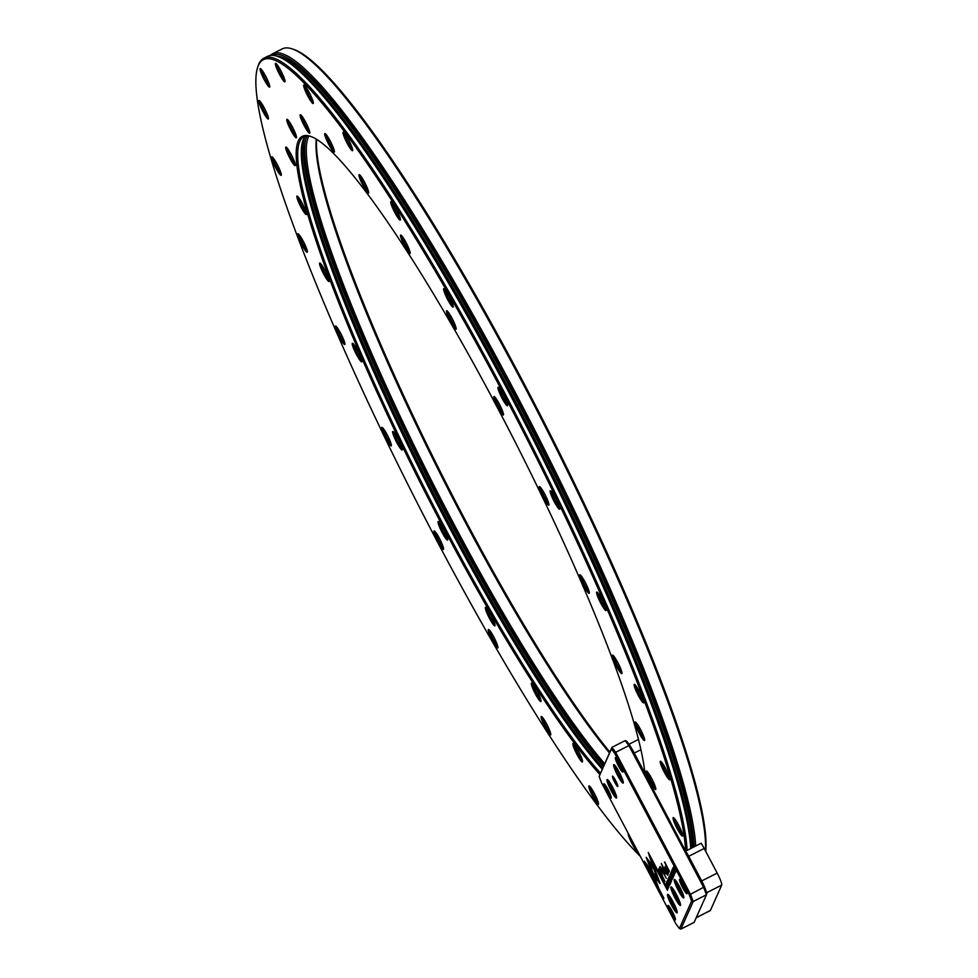 <?xml version="1.0" encoding="UTF-8"?>
<svg xmlns="http://www.w3.org/2000/svg" width="978" height="978" viewBox="0 0 978 978"><rect width="100%" height="100%" fill="white"/><g stroke="black" fill="none" stroke-linecap="round" stroke-linejoin="round"><path stroke-width="1.47" d="M262.874 111.443A10.379 1.443 63.1 0 1 259.146 100.514A10.379 1.443 63.1 0 1 264.366 108.093A10.379 1.443 63.1 0 1 268.449 118.839A10.379 1.443 63.1 0 1 262.874 111.443M260.319 101.578A9.23 1.271 -116.9 0 0 263.974 110.746A9.23 1.271 -116.9 0 0 268.29 117.274M289.769 158.008A10.379 1.443 63.1 0 1 286.053 147.079A10.379 1.443 63.1 0 1 291.273 154.658A10.379 1.443 63.1 0 1 295.356 165.404A10.379 1.443 63.1 0 1 289.769 158.008M287.214 148.13A9.23 1.271 -116.9 0 0 290.869 157.311A9.23 1.271 -116.9 0 0 295.185 163.839M275.71 167.776A10.379 1.443 63.1 0 1 271.982 156.835A10.379 1.443 63.1 0 1 277.214 164.414A10.379 1.443 63.1 0 1 281.285 175.172A10.379 1.443 63.1 0 1 275.71 167.776M273.155 157.898A9.23 1.271 -116.9 0 0 276.811 167.067A9.23 1.271 -116.9 0 0 281.126 173.607M300.943 207.018A10.379 1.443 63.1 0 1 297.214 196.089A10.379 1.443 63.1 0 1 302.447 203.668A10.379 1.443 63.1 0 1 306.53 214.414A10.379 1.443 63.1 0 1 300.943 207.018M298.388 197.14A9.23 1.271 -116.9 0 0 302.043 206.321A9.23 1.271 -116.9 0 0 306.358 212.849M301.786 244.696A10.379 1.443 63.1 0 1 298.058 233.754A10.379 1.443 63.1 0 1 303.29 241.334A10.379 1.443 63.1 0 1 307.373 252.092A10.379 1.443 63.1 0 1 301.786 244.696M299.231 234.818A9.23 1.271 -116.9 0 0 302.887 243.987A9.23 1.271 -116.9 0 0 307.202 250.527M323.632 273.95A10.379 1.443 63.1 0 1 319.904 263.021A10.379 1.443 63.1 0 1 325.136 270.6A10.379 1.443 63.1 0 1 329.219 281.346A10.379 1.443 63.1 0 1 323.632 273.95M321.077 264.072A9.23 1.271 -116.9 0 0 324.733 273.253A9.23 1.271 -116.9 0 0 329.048 279.781M339.329 336.97A10.379 1.443 63.1 0 1 335.601 326.029A10.379 1.443 63.1 0 1 340.821 333.608A10.379 1.443 63.1 0 1 344.904 344.366A10.379 1.443 63.1 0 1 339.329 336.97M336.774 327.092A9.23 1.271 -116.9 0 0 340.43 336.261A9.23 1.271 -116.9 0 0 344.745 342.801M356.298 354.244A10.379 1.443 63.1 0 1 352.581 343.302A10.379 1.443 63.1 0 1 357.801 350.882A10.379 1.443 63.1 0 1 361.884 361.64A10.379 1.443 63.1 0 1 356.298 354.244M353.743 344.366A9.23 1.271 -116.9 0 0 357.398 353.535A9.23 1.271 -116.9 0 0 361.713 360.075M385.772 438.303A10.379 1.443 63.1 0 1 382.056 427.374A10.379 1.443 63.1 0 1 387.276 434.953A10.379 1.443 63.1 0 1 391.359 445.699A10.379 1.443 63.1 0 1 385.772 438.303M383.217 428.437A9.23 1.271 -116.9 0 0 386.872 437.606A9.23 1.271 -116.9 0 0 391.188 444.134M396.713 442.423A10.379 1.443 63.1 0 1 392.985 431.481A10.379 1.443 63.1 0 1 398.217 439.061A10.379 1.443 63.1 0 1 402.3 449.819A10.379 1.443 63.1 0 1 396.713 442.423M394.158 432.545A9.23 1.271 -116.9 0 0 397.814 441.714A9.23 1.271 -116.9 0 0 402.129 448.254M437.961 541.812A10.379 1.443 63.1 0 1 434.232 530.871A10.379 1.443 63.1 0 1 439.464 538.45A10.379 1.443 63.1 0 1 443.547 549.208A10.379 1.443 63.1 0 1 437.961 541.812M435.406 531.934A9.23 1.271 -116.9 0 0 439.061 541.103A9.23 1.271 -116.9 0 0 443.376 547.631M442.117 532.484A10.379 1.443 63.1 0 1 438.401 521.543A10.379 1.443 63.1 0 1 443.621 529.122A10.379 1.443 63.1 0 1 447.704 539.88A10.379 1.443 63.1 0 1 442.117 532.484M439.562 522.607A9.23 1.271 -116.9 0 0 443.23 531.775A9.23 1.271 -116.9 0 0 447.533 538.303M492.337 640.407A10.379 1.443 63.1 0 1 488.609 629.477A10.379 1.443 63.1 0 1 493.829 637.057A10.379 1.443 63.1 0 1 497.912 647.803A10.379 1.443 63.1 0 1 492.337 640.407M489.77 630.529A9.23 1.271 -116.9 0 0 493.438 639.71A9.23 1.271 -116.9 0 0 497.741 646.238M489.428 618.279A10.379 1.443 63.1 0 1 485.711 607.338A10.379 1.443 63.1 0 1 490.932 614.917A10.379 1.443 63.1 0 1 495.015 625.675A10.379 1.443 63.1 0 1 489.428 618.279M486.873 608.402A9.23 1.271 -116.9 0 0 490.528 617.57A9.23 1.271 -116.9 0 0 494.844 624.111M545.186 727.4A10.379 1.443 63.1 0 1 541.457 716.471A10.379 1.443 63.1 0 1 546.678 724.038A10.379 1.443 63.1 0 1 550.761 734.796A10.379 1.443 63.1 0 1 545.186 727.4M542.619 717.522A9.23 1.271 -116.9 0 0 546.286 726.703A9.23 1.271 -116.9 0 0 550.59 733.231M535.418 693.977A10.379 1.443 63.1 0 1 531.69 683.035A10.379 1.443 63.1 0 1 536.91 690.615A10.379 1.443 63.1 0 1 540.993 701.373A10.379 1.443 63.1 0 1 535.418 693.977M532.863 684.099A9.23 1.271 -116.9 0 0 536.519 693.268A9.23 1.271 -116.9 0 0 540.834 699.796M592.9 796.85A10.379 1.443 63.1 0 1 589.184 785.909A10.379 1.443 63.1 0 1 594.404 793.488A10.379 1.443 63.1 0 1 598.487 804.246A10.379 1.443 63.1 0 1 592.9 796.85M590.345 786.972A9.23 1.271 -116.9 0 0 594.013 796.141A9.23 1.271 -116.9 0 0 598.316 802.681M576.947 754.405A10.379 1.443 63.1 0 1 573.218 743.463A10.379 1.443 63.1 0 1 578.438 751.043A10.379 1.443 63.1 0 1 582.521 761.801A10.379 1.443 63.1 0 1 576.947 754.405M574.392 744.527A9.23 1.271 -116.9 0 0 578.047 753.696A9.23 1.271 -116.9 0 0 582.362 760.224M637.79 851.52A10.379 1.443 63.1 0 1 632.253 844.026A10.379 1.443 63.1 0 1 628.169 833.268M631.776 840.114A9.23 1.271 -116.9 0 0 633.353 843.317A9.23 1.271 -116.9 0 0 635.04 846.3M677.131 828.525A10.379 1.443 63.1 0 1 673.414 817.596A10.379 1.443 63.1 0 1 678.634 825.175A10.379 1.443 63.1 0 1 682.717 835.921A10.379 1.443 63.1 0 1 677.131 828.525M674.575 818.647A9.23 1.271 -116.9 0 0 678.231 827.828A9.23 1.271 -116.9 0 0 682.546 834.356M650.236 781.96A10.379 1.443 63.1 0 1 646.507 771.031A10.379 1.443 63.1 0 1 651.727 778.61A10.379 1.443 63.1 0 1 655.81 789.356A10.379 1.443 63.1 0 1 650.236 781.96M647.68 772.094A9.23 1.271 -116.9 0 0 651.336 781.263A9.23 1.271 -116.9 0 0 655.651 787.791M664.294 772.204A10.379 1.443 63.1 0 1 660.578 761.263A10.379 1.443 63.1 0 1 665.798 768.842A10.379 1.443 63.1 0 1 669.881 779.6A10.379 1.443 63.1 0 1 664.294 772.204M661.739 762.327A9.23 1.271 -116.9 0 0 665.395 771.495A9.23 1.271 -116.9 0 0 669.71 778.036M639.062 732.95A10.379 1.443 63.1 0 1 635.345 722.021A10.379 1.443 63.1 0 1 640.566 729.6A10.379 1.443 63.1 0 1 644.649 740.346A10.379 1.443 63.1 0 1 639.062 732.95M636.507 723.084A9.23 1.271 -116.9 0 0 640.162 732.253A9.23 1.271 -116.9 0 0 644.478 738.781M638.218 695.285A10.379 1.443 63.1 0 1 634.49 684.343A10.379 1.443 63.1 0 1 639.722 691.923A10.379 1.443 63.1 0 1 643.805 702.681A10.379 1.443 63.1 0 1 638.218 695.285M635.663 685.407A9.23 1.271 -116.9 0 0 639.319 694.576A9.23 1.271 -116.9 0 0 643.634 701.116M616.372 666.018A10.379 1.443 63.1 0 1 612.644 655.089A10.379 1.443 63.1 0 1 617.876 662.668A10.379 1.443 63.1 0 1 621.959 673.414A10.379 1.443 63.1 0 1 616.372 666.018M613.817 656.152A9.23 1.271 -116.9 0 0 617.473 665.321A9.23 1.271 -116.9 0 0 621.788 671.849M600.675 603.01A10.379 1.443 63.1 0 1 596.959 592.069A10.379 1.443 63.1 0 1 602.179 599.648A10.379 1.443 63.1 0 1 606.262 610.406A10.379 1.443 63.1 0 1 600.675 603.01M598.12 593.133A9.23 1.271 -116.9 0 0 601.776 602.301A9.23 1.271 -116.9 0 0 606.091 608.842M583.707 585.736A10.379 1.443 63.1 0 1 579.978 574.795A10.379 1.443 63.1 0 1 585.211 582.375A10.379 1.443 63.1 0 1 589.294 593.133A10.379 1.443 63.1 0 1 583.707 585.736M581.152 575.859A9.23 1.271 -116.9 0 0 584.807 585.027A9.23 1.271 -116.9 0 0 589.123 591.568M554.233 501.665A10.379 1.443 63.1 0 1 550.504 490.736A10.379 1.443 63.1 0 1 555.736 498.315A10.379 1.443 63.1 0 1 559.807 509.061A10.379 1.443 63.1 0 1 554.233 501.665M551.678 491.787A9.23 1.271 -116.9 0 0 555.333 500.968A9.23 1.271 -116.9 0 0 559.648 507.496M543.291 497.557A10.379 1.443 63.1 0 1 539.575 486.616A10.379 1.443 63.1 0 1 544.795 494.196A10.379 1.443 63.1 0 1 548.878 504.954A10.379 1.443 63.1 0 1 543.291 497.557M540.736 487.68A9.23 1.271 -116.9 0 0 544.391 496.848A9.23 1.271 -116.9 0 0 548.707 503.389M502.044 398.168A10.379 1.443 63.1 0 1 498.328 387.239A10.379 1.443 63.1 0 1 503.548 394.806A10.379 1.443 63.1 0 1 507.631 405.564A10.379 1.443 63.1 0 1 502.044 398.168M499.489 388.29A9.23 1.271 -116.9 0 0 503.144 397.471A9.23 1.271 -116.9 0 0 507.46 404M497.888 407.496A10.379 1.443 63.1 0 1 494.159 396.555A10.379 1.443 63.1 0 1 499.379 404.134A10.379 1.443 63.1 0 1 503.462 414.892A10.379 1.443 63.1 0 1 497.888 407.496M495.333 397.618A9.23 1.271 -116.9 0 0 498.988 406.799A9.23 1.271 -116.9 0 0 503.303 413.327M447.679 299.561A10.379 1.443 63.1 0 1 443.951 288.632A10.379 1.443 63.1 0 1 449.171 296.212A10.379 1.443 63.1 0 1 453.254 306.958A10.379 1.443 63.1 0 1 447.679 299.561M445.112 289.684A9.23 1.271 -116.9 0 0 448.78 298.865A9.23 1.271 -116.9 0 0 453.083 305.393M450.577 321.701A10.379 1.443 63.1 0 1 446.848 310.759A10.379 1.443 63.1 0 1 452.068 318.339A10.379 1.443 63.1 0 1 456.151 329.097A10.379 1.443 63.1 0 1 450.577 321.701M448.022 311.823A9.23 1.271 -116.9 0 0 451.677 320.992A9.23 1.271 -116.9 0 0 455.992 327.532M394.831 212.581A10.379 1.443 63.1 0 1 391.102 201.639A10.379 1.443 63.1 0 1 396.322 209.219A10.379 1.443 63.1 0 1 400.405 219.977A10.379 1.443 63.1 0 1 394.831 212.581M392.264 202.703A9.23 1.271 -116.9 0 0 395.931 211.871A9.23 1.271 -116.9 0 0 400.246 218.4M404.586 246.004A10.379 1.443 63.1 0 1 400.87 235.075A10.379 1.443 63.1 0 1 406.09 242.654A10.379 1.443 63.1 0 1 410.173 253.4A10.379 1.443 63.1 0 1 404.586 246.004M402.031 236.126A9.23 1.271 -116.9 0 0 405.687 245.307A9.23 1.271 -116.9 0 0 410.002 251.835M347.104 143.13A10.379 1.443 63.1 0 1 343.376 132.189A10.379 1.443 63.1 0 1 348.596 139.768A10.379 1.443 63.1 0 1 352.679 150.526A10.379 1.443 63.1 0 1 347.104 143.13M344.549 133.252A9.23 1.271 -116.9 0 0 348.205 142.421A9.23 1.271 -116.9 0 0 352.52 148.962M363.058 185.576A10.379 1.443 63.1 0 1 359.342 174.646A10.379 1.443 63.1 0 1 364.562 182.214A10.379 1.443 63.1 0 1 368.645 192.972A10.379 1.443 63.1 0 1 363.058 185.576M360.503 175.698A9.23 1.271 -116.9 0 0 364.171 184.879A9.23 1.271 -116.9 0 0 368.474 191.407M307.752 95.954A10.379 1.443 63.1 0 1 304.024 85.013A10.379 1.443 63.1 0 1 309.256 92.592A10.379 1.443 63.1 0 1 313.327 103.35A10.379 1.443 63.1 0 1 307.752 95.954M305.197 86.076A9.23 1.271 -116.9 0 0 308.852 95.257A9.23 1.271 -116.9 0 0 313.168 101.785M328.828 144.536A10.379 1.443 63.1 0 1 325.099 133.595A10.379 1.443 63.1 0 1 330.319 141.174A10.379 1.443 63.1 0 1 334.403 151.932A10.379 1.443 63.1 0 1 328.828 144.536M326.261 134.658A9.23 1.271 -116.9 0 0 329.928 143.827A9.23 1.271 -116.9 0 0 334.231 150.355M279.463 74.267A10.379 1.443 63.1 0 1 275.735 63.338A10.379 1.443 63.1 0 1 280.955 70.917A10.379 1.443 63.1 0 1 285.038 81.663A10.379 1.443 63.1 0 1 279.463 74.267M276.896 64.401A9.23 1.271 -116.9 0 0 280.564 73.57A9.23 1.271 -116.9 0 0 284.867 80.098M304.207 125.661A10.379 1.443 63.1 0 1 300.478 114.732A10.379 1.443 63.1 0 1 305.698 122.311A10.379 1.443 63.1 0 1 309.781 133.057A10.379 1.443 63.1 0 1 304.207 125.661M301.652 115.783A9.23 1.271 -116.9 0 0 305.307 124.964A9.23 1.271 -116.9 0 0 309.623 131.492M264.158 79.56A10.379 1.443 63.1 0 1 260.429 68.619A10.379 1.443 63.1 0 1 265.649 76.198A10.379 1.443 63.1 0 1 269.732 86.956A10.379 1.443 63.1 0 1 264.158 79.56M261.591 69.682A9.23 1.271 -116.9 0 0 265.258 78.851A9.23 1.271 -116.9 0 0 269.561 85.392M290.882 130.257A10.379 1.443 63.1 0 1 287.165 119.328A10.379 1.443 63.1 0 1 292.385 126.908A10.379 1.443 63.1 0 1 296.468 137.653A10.379 1.443 63.1 0 1 290.882 130.257M288.327 120.38A9.23 1.271 -116.9 0 0 291.994 129.561A9.23 1.271 -116.9 0 0 296.297 136.089M705.431 850.799A459.318 63.57 -116.9 0 0 523.254 384.207A459.318 63.57 -116.9 0 0 292.19 48.9L293.706 49.413A458.169 63.411 63.1 0 1 524.184 383.877A458.169 63.411 63.1 0 1 705.737 851.386M316.615 139.377A372.349 51.528 -116.9 0 0 464.257 518.181A372.349 51.528 -116.9 0 0 609.832 752.07M609.453 752.913A371.188 51.369 63.1 0 1 463.327 518.511A371.188 51.369 63.1 0 1 316.297 139.182M685.602 851.056A458.169 63.411 -116.9 0 0 503.804 394.22A458.169 63.411 -116.9 0 0 257.52 67.775A458.169 63.411 -116.9 0 0 437.692 542.399A458.169 63.411 -116.9 0 0 640.394 856.447M257.52 67.775L258.009 66.247A459.318 63.57 63.1 0 1 263.889 58.203A459.318 63.57 63.1 0 1 504.917 393.511A459.318 63.57 63.1 0 1 687.106 850.371M599.832 774.503A372.349 51.528 63.1 0 1 443.89 528.523A372.349 51.528 63.1 0 1 310.307 136.284A372.349 51.528 63.1 0 1 497.619 408.095A372.349 51.528 63.1 0 1 644.991 774.038M311.077 136.553A371.188 51.369 -116.9 0 0 303.779 136.798A371.188 51.369 -116.9 0 0 444.99 527.827A371.188 51.369 -116.9 0 0 600.468 773.06M604.649 763.684A371.188 51.369 63.1 0 1 453.584 523.462A371.188 51.369 63.1 0 1 308.816 136.076M603.988 765.175A372.398 51.541 63.1 0 1 452.447 524.184A372.398 51.541 63.1 0 1 306.97 135.991M602.582 768.305A372.398 51.541 63.1 0 1 449.587 525.638A372.398 51.541 63.1 0 1 301.762 151.798A372.398 51.541 63.1 0 1 302.911 140.673M602.228 769.124A371.188 51.369 63.1 0 1 448.609 525.981A371.188 51.369 63.1 0 1 302.642 141.443A371.188 51.369 63.1 0 1 305.723 136.138M263.889 58.203L267.507 56.369A459.318 63.57 63.1 0 1 277.471 56.369A459.318 63.57 63.1 0 1 508.536 391.677A459.318 63.57 63.1 0 1 690.737 848.525M277.471 56.369L279.048 56.895A458.12 63.399 63.1 0 1 291.896 64.193A458.12 63.399 63.1 0 1 509.514 391.322A458.12 63.399 63.1 0 1 691.287 848.244M272.153 55.355A458.12 63.399 63.1 0 1 512.362 389.88A458.12 63.399 63.1 0 1 694.148 846.801M270.197 55.501A459.318 63.57 63.1 0 1 272.483 53.839A459.318 63.57 63.1 0 1 513.511 389.146A459.318 63.57 63.1 0 1 695.713 846.007M292.19 48.9A459.318 63.57 -116.9 0 0 282.226 48.9L272.483 53.839M666.055 883.525L668.439 888.024L666.36 883.171M670.92 875.322L669.991 874.699L672.375 879.21L670.92 875.322M671.348 874.246L670.443 873.696L672.815 878.207L670.7 873.317M669.796 884.332L667.436 880.286L668.5 883.036L669.881 884.956L669.294 883.464L670.15 884.173M668.231 881.215L667.534 880.237M659.942 882.865L656.238 872.975L654.368 870.457L657.436 878.623L653.267 873.061L654.637 876.704L660.04 883.562M670.81 882.706L668.646 877.731L670.468 881.936L668.292 878.525L670.81 882.706M668.805 877.364L671.177 881.875L669.245 877.144M670.162 876.899L669.258 876.361L671.629 880.86L669.514 875.982M674.575 873.611L672.216 869.576L673.83 873.061M672.937 870.383L672.314 869.528M673.06 869.76L672.913 870.579M665.761 867.009L669.148 872.021L665.333 866.068L665.7 868.012L664.967 867.205L668.402 873.684L665.761 867.009L666.385 866.642M655.981 872.217L654.637 868.598L646.213 857.327L655.382 881.691L658.622 887.853L649.465 863.488L655.981 872.217M656.861 883.146L648.145 860.689L647.583 860.97L647.558 859.124M664.49 862.095L669.417 871.422L664.722 861.973M669.307 885.432L666.935 881.398L668.549 884.882M667.656 882.205L667.033 881.349M675.431 872.51L672.974 867.865L675.382 872.559M611.042 790.456A10.379 1.443 63.1 0 1 607.326 779.527A10.379 1.443 63.1 0 1 612.546 787.107A10.379 1.443 63.1 0 1 616.629 797.865A10.379 1.443 63.1 0 1 611.042 790.456M617.705 775.542A10.379 1.443 63.1 0 1 613.976 764.6A10.379 1.443 63.1 0 1 619.208 772.18A10.379 1.443 63.1 0 1 623.279 782.938A10.379 1.443 63.1 0 1 617.705 775.542M618.561 766.141A8.068 1.112 63.1 0 1 615.663 757.632A8.068 1.112 63.1 0 1 619.722 763.525A8.068 1.112 63.1 0 1 622.9 771.899A8.068 1.112 63.1 0 1 618.561 766.141M682.717 887.841A8.068 1.112 63.1 0 1 679.82 879.332A8.068 1.112 63.1 0 1 683.891 885.224A8.068 1.112 63.1 0 1 687.057 893.586A8.068 1.112 63.1 0 1 682.717 887.841M606.91 792.253A8.068 1.112 63.1 0 1 604.013 783.757A8.068 1.112 63.1 0 1 608.071 789.649A8.068 1.112 63.1 0 1 611.25 798.011A8.068 1.112 63.1 0 1 606.91 792.253M671.067 913.953A8.068 1.112 63.1 0 1 668.17 905.445A8.068 1.112 63.1 0 1 672.241 911.337A8.068 1.112 63.1 0 1 675.407 919.699A8.068 1.112 63.1 0 1 671.067 913.953M611.421 748.952L599.172 776.41L601.617 782.913L676.03 924.051L679.38 928.525L691.629 901.068L689.184 894.577L614.771 753.439L611.421 748.952L611.935 747.351L625.186 740.627L626.702 741.202L630.052 745.676L704.466 886.814L706.898 893.317L706.458 894.772L693.206 901.496L680.896 929.1L694.135 922.376L706.458 894.772L703.744 887.572L628.891 745.591L615.651 752.314L690.505 894.283L704.466 886.814M678.255 890.371A10.379 1.443 63.1 0 1 674.527 879.442A10.379 1.443 63.1 0 1 679.747 887.022A10.379 1.443 63.1 0 1 683.83 897.78A10.379 1.443 63.1 0 1 678.255 890.371M674.918 897.841A10.379 1.443 63.1 0 1 671.201 886.899A10.379 1.443 63.1 0 1 676.421 894.479A10.379 1.443 63.1 0 1 680.505 905.237A10.379 1.443 63.1 0 1 674.918 897.841M671.593 905.298A10.379 1.443 63.1 0 1 667.864 894.369A10.379 1.443 63.1 0 1 673.096 901.948A10.379 1.443 63.1 0 1 677.179 912.694A10.379 1.443 63.1 0 1 671.593 905.298M614.71 782.253A5.77 0.795 63.1 0 1 612.644 776.177A5.77 0.795 63.1 0 1 615.541 780.395A5.77 0.795 63.1 0 1 617.815 786.361A5.77 0.795 63.1 0 1 614.71 782.253M673.854 875.237L671.495 871.19L672.558 873.941L673.94 875.86L673.353 874.369L673.646 875.359L674.282 874.931L671.91 870.42L674.221 875.053M670.92 872.633L673.292 877.132L671.36 872.413M644.416 861.215L644.05 862.021L663.536 898.965L663.891 898.159L647.644 867.339L651.935 873.085L650.553 869.442L644.416 861.215M670.382 883.831L667.925 879.185L670.333 883.88M667.204 873.305L667.937 874.723L667.461 873.171M673.39 867.095L675.761 871.606L673.536 867.021M668.952 886.875L666.629 882.242L668.952 886.875M674.967 873.403L672.644 868.77L674.967 873.403M665.346 873.806L662.522 866.153L667.583 875.298L661.324 863.427L664.294 871.826L659.979 866.422L666.25 878.305L661.397 868.635L665.272 873.513M659.808 867.804L658.585 869.344L664.954 881.422L662.289 875.787L661.385 870.2L659.808 867.804L659.16 868.061L660.37 867.51M648.292 852.523L652.424 865.261L654.294 867.779L651.177 859.491L667.412 890.261L667.766 889.467L648.292 852.523M614.318 778.243A4.609 0.636 -116.9 0 0 615.81 781.556A4.609 0.636 -116.9 0 0 617.13 783.794M608.487 780.591A9.23 1.271 -116.9 0 0 612.155 789.759A9.23 1.271 -116.9 0 0 616.458 796.288M615.15 765.664A9.23 1.271 -116.9 0 0 618.805 774.833A9.23 1.271 -116.9 0 0 623.12 781.373M669.038 895.42A9.23 1.271 -116.9 0 0 672.693 904.601A9.23 1.271 -116.9 0 0 677.008 911.129M672.363 887.963A9.23 1.271 -116.9 0 0 676.03 897.132A9.23 1.271 -116.9 0 0 680.333 903.672M675.688 880.506A9.23 1.271 -116.9 0 0 679.355 889.674A9.23 1.271 -116.9 0 0 683.671 896.203M616.971 758.989A6.919 0.954 -116.9 0 0 619.661 765.444A6.919 0.954 -116.9 0 0 622.583 770.041M681.14 880.677A6.919 0.954 -116.9 0 0 683.83 887.132A6.919 0.954 -116.9 0 0 686.752 891.728M605.321 785.102A6.919 0.954 -116.9 0 0 608.01 791.557A6.919 0.954 -116.9 0 0 610.932 796.153M669.49 906.789A6.919 0.954 -116.9 0 0 672.167 913.244A6.919 0.954 -116.9 0 0 675.101 917.853M685.676 851.19A459.782 63.631 -116.9 0 0 685.676 851.092L701.153 843.244A11.54 1.601 63.1 0 1 704.197 848.452L717.18 873.085A11.54 1.601 63.1 0 1 721.703 885.102L710.383 910.469A11.54 1.601 63.1 0 1 710.26 910.616L696.202 917.743M614.502 791.116L612.521 788.916L611.348 784.918M621.164 776.19L619.184 773.989L617.998 770.004M599.172 776.41L611.935 747.351L615.651 752.314L614.771 753.439M630.052 745.676L628.891 745.591L625.186 740.627M689.184 894.577L690.505 894.283L693.206 901.496L691.629 901.068M680.896 929.1L679.38 928.525M678.549 884.833L679.734 888.831L681.715 891.031M680.48 888.44L679.734 888.831M675.223 892.303L676.397 896.288L678.377 898.489M671.886 899.76L673.072 903.745L675.052 905.946M677.155 895.909L676.397 896.288M673.83 903.366L673.072 903.745M619.93 773.61L619.184 773.989M613.279 788.537L612.521 788.916M631.03 747.547A11.54 1.601 63.1 0 1 634.282 753.072L643.341 770.261A370.735 51.308 63.1 0 1 643.426 771.067M644.514 769.662L643.341 770.261M685.676 851.092A11.54 1.601 63.1 0 1 688.708 856.3L701.703 880.946A11.54 1.601 63.1 0 1 705.945 890.762M675.688 871.74L675.126 872.034L673.231 868.366L675.346 871.899M663.854 898.232L644.685 861.569M651.14 871.007L647.644 867.339M670.639 883.061L670.077 883.342L668.182 879.674L670.297 883.22M655.211 870.151L649.465 863.488M666.262 867.73L665.896 865.787M670.407 877.975L669.685 876.618L670.59 877.877M659.649 870.029L659.722 867.767M662.473 875.371L661.874 874.234M662.632 872.914L661.556 874.393L661.262 870.726L659.893 869.491L659.465 870.432L661.556 874.393M660.663 868.904L659.893 869.491M657.436 878.623L657.998 878.33L655.712 872.266M659.881 882.682L654.612 874.845M671.593 875.31L670.884 873.965L671.776 875.224M671.165 876.374L670.407 874.919L671.36 876.276M668.292 887.168L666.458 883.721L668.5 887.058M653.512 865.689L648.524 852.963M667.73 889.54L651.739 859.197L651.177 859.491M276.908 56.186A456.592 63.191 63.1 0 1 511.555 390.479A456.592 63.191 63.1 0 1 692.766 847.498M603.45 766.385A373.926 51.748 63.1 0 1 451.628 524.795A373.926 51.748 63.1 0 1 304.586 137.409M602.741 767.962A373.926 51.748 63.1 0 1 450.186 525.528A373.926 51.748 63.1 0 1 301.762 150.979M291.896 64.193L293.229 65.171A456.592 63.191 63.1 0 1 510.1 391.212A456.592 63.191 63.1 0 1 691.324 848.232M609.502 781.96A7.152 0.99 -116.9 0 0 612.301 789.417A7.152 0.99 -116.9 0 0 615.944 794.662M616.164 767.045A7.152 0.99 -116.9 0 0 618.952 774.503A7.152 0.99 -116.9 0 0 622.607 779.735M670.052 896.802A7.152 0.99 -116.9 0 0 672.84 904.259A7.152 0.99 -116.9 0 0 676.495 909.491M673.377 889.344A7.152 0.99 -116.9 0 0 676.177 896.802A7.152 0.99 -116.9 0 0 679.82 902.034M676.715 881.875A7.152 0.99 -116.9 0 0 679.502 889.332A7.152 0.99 -116.9 0 0 683.157 894.577M710.383 910.469L696.25 917.633M721.703 885.102L706.678 892.718M640.932 749.686L634.282 753.072M704.197 848.452L688.708 856.3M717.18 873.085L701.703 880.946M616.042 794.918L612.301 789.442L609.355 781.74M622.693 779.992L618.952 774.515L616.006 766.813M676.58 909.748L672.84 904.283L669.906 896.581M679.918 902.291L676.177 896.814L673.231 889.112M683.243 894.833L679.502 889.357L676.556 881.655M638.5 739.429L628.988 744.258"/></g></svg>
